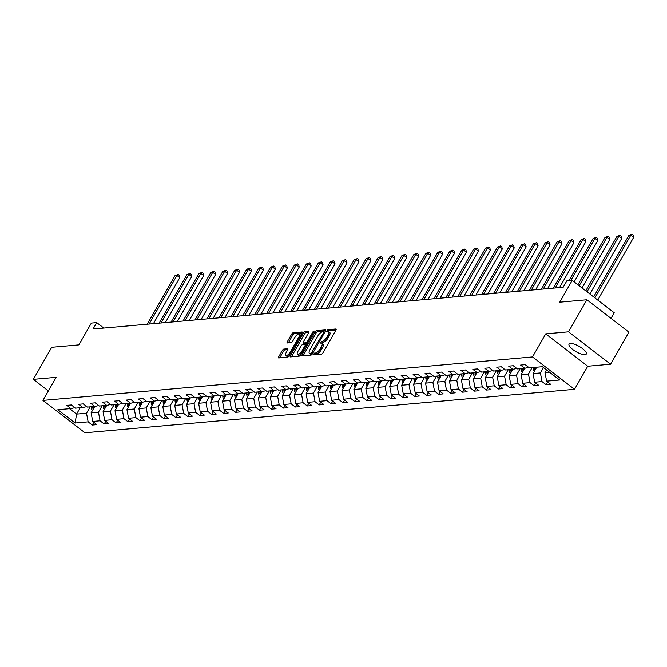 <?xml version="1.0" encoding="UTF-8"?>
<svg xmlns="http://www.w3.org/2000/svg" width="667" height="667" viewBox="0 0 667 667"><rect width="100%" height="100%" fill="white"/><g stroke="black" fill="none" stroke-linecap="round" stroke-linejoin="round"><path stroke-width="1" d="M313.473 354.019L313.49 354.852L321.477 354.144A1.526 0.592 -52.4 0 0 322.953 352.818L335.926 330.165A1.526 0.592 -52.4 0 0 336.101 329.023A1.526 0.592 -52.4 0 0 335.893 328.973L327.906 329.681L326.755 331.407L327.931 331.357A4.877 1.884 -52.4 0 1 328.606 331.516A4.877 1.884 -52.4 0 1 328.031 335.168L326.947 337.052A4.877 1.884 -52.4 0 1 322.236 341.296L320.177 342.313L320.052 343.113L321.227 343.055A4.877 1.884 -52.4 0 1 321.903 343.222A4.877 1.884 -52.4 0 1 321.327 346.873L320.243 348.758A4.877 1.884 -52.4 0 1 315.533 353.001L313.473 354.019M584.951 354.669A9.947 3.077 -150.2 0 0 586.31 354.01A9.947 3.077 -150.2 0 0 580.965 347.482A9.947 3.077 -150.2 0 0 570.418 343.472A9.947 3.077 -150.2 0 0 569.051 344.122A9.947 3.077 -150.2 0 0 574.395 350.659A9.947 3.077 -150.2 0 0 584.951 354.669M283.834 349.066A1.526 0.592 -52.4 0 0 282.358 350.392L278.723 356.745A1.526 0.592 -52.4 0 0 278.539 357.887A1.526 0.592 -52.4 0 0 278.748 357.937L287.619 357.153A1.526 0.592 -52.4 0 0 289.094 355.828L302.068 333.175A1.526 0.592 -52.4 0 0 302.243 332.033A1.526 0.592 -52.4 0 0 302.034 331.983L293.172 332.766A1.526 0.592 -52.4 0 0 291.696 334.092L287.302 341.771A1.526 0.592 -52.4 0 0 287.118 342.913A1.526 0.592 -52.4 0 0 287.327 342.963L291.12 342.63A1.526 0.592 -52.4 0 0 292.596 341.304L294.781 337.494A4.077 1.576 -52.4 0 1 299.275 334.084A4.077 1.576 -52.4 0 1 298.799 337.135L290.253 352.051A4.077 1.576 -52.4 0 1 285.751 355.461A4.077 1.576 -52.4 0 1 286.235 352.409L287.66 349.925A1.526 0.592 -52.4 0 0 287.836 348.783A1.526 0.592 -52.4 0 0 287.627 348.733L283.834 349.066L284.967 349.942A1.526 0.592 -52.4 0 0 283.5 351.267L279.857 357.62A1.526 0.592 -52.4 0 0 279.74 357.854M568.542 331.824L545.731 333.85L587.735 366.233L610.555 364.207L568.542 331.824L586.902 299.766L559.721 302.184L572.203 280.382L566.85 280.857L563.173 287.269L93.063 329.014L96.732 322.603L91.371 323.078L78.889 344.872L51.709 347.29L33.35 379.348L48.374 390.929M545.731 333.85L532.508 356.928L42.946 400.4L56.17 377.322L33.35 379.348M302.093 354.669A1.526 0.592 -52.4 0 0 301.918 355.811A1.526 0.592 -52.4 0 0 302.126 355.861L310.989 355.077A1.526 0.592 -52.4 0 0 312.464 353.752L325.438 331.099A1.526 0.592 -52.4 0 0 325.621 329.957A1.526 0.592 -52.4 0 0 325.413 329.907L316.542 330.69A1.526 0.592 -52.4 0 0 315.066 332.016L302.093 354.669L303.227 355.544A1.526 0.592 -52.4 0 0 303.11 355.778M299.308 356.111L290.437 356.903A1.526 0.592 -52.4 0 1 290.228 356.853A1.526 0.592 -52.4 0 1 290.403 355.711L303.385 333.058A1.526 0.592 -52.4 0 1 304.852 331.732L308.646 331.391A1.526 0.592 -52.4 0 1 308.863 331.441A1.526 0.592 -52.4 0 1 308.679 332.583L303.418 341.771A1.526 0.592 -52.4 0 0 303.235 342.913A1.526 0.592 -52.4 0 0 303.452 342.963L305.97 342.738A1.526 0.592 -52.4 0 0 307.437 341.412L312.915 331.849L314.099 330.957L313.974 331.757L300.775 354.786A1.526 0.592 -52.4 0 1 299.308 356.111M586.902 299.766L628.914 332.149L610.555 364.207M532.508 356.928L574.52 389.311L84.959 432.783L42.946 400.4M93.839 422.319L92.271 425.054L96.865 424.646L92.721 421.452L100.067 420.802L104.21 423.995L108.804 423.587L104.661 420.393L112.014 419.743L116.158 422.936L120.752 422.528L116.608 419.335L123.962 418.676L128.106 421.877L132.7 421.469L128.556 418.276L135.901 417.617L140.045 420.81L144.639 420.402L140.495 417.208L147.849 416.558L151.993 419.751L156.587 419.343L152.443 416.15L159.788 415.499L163.932 418.693L168.526 418.284L164.382 415.091L171.736 414.44L175.88 417.634L180.474 417.225L176.33 414.032L183.683 413.373L187.827 416.575L192.421 416.166L188.277 412.973L195.623 412.314L199.766 415.508L204.36 415.099L200.217 411.906L207.57 411.256L211.714 414.449L216.308 414.04L212.164 410.847L219.51 410.197L223.653 413.39L228.247 412.981L224.104 409.788L231.457 409.138L235.601 412.331L240.195 411.923L236.051 408.729L243.405 408.071L247.549 411.272L252.143 410.864L247.999 407.67L255.344 407.012L259.488 410.205L264.082 409.796L259.938 406.603L267.292 405.953L271.436 409.146L276.03 408.738L271.886 405.544L279.231 404.894L283.375 408.087L287.969 407.679L283.825 404.485L291.179 403.835L295.323 407.028L299.917 406.62L295.773 403.427L303.118 402.768L307.27 405.97L311.864 405.561L307.712 402.359L315.066 401.709L319.21 404.902L323.803 404.494L319.66 401.301L327.013 400.65L331.157 403.843L335.751 403.435L331.607 400.242L338.953 399.591L343.096 402.785L347.69 402.376L343.547 399.183L350.9 398.532L355.044 401.726L359.638 401.317L355.494 398.124L362.84 397.465L366.992 400.667L371.586 400.258L367.434 397.057L374.787 396.406L378.931 399.6L383.525 399.191L379.381 395.998L386.735 395.348L390.879 398.541L395.473 398.132L391.329 394.939L398.674 394.289L402.818 397.482L407.412 397.073L403.268 393.88L410.622 393.23L414.766 396.423L419.36 396.015L415.216 392.821L422.561 392.163L426.705 395.364L431.299 394.956L427.155 391.754L434.509 391.104L438.653 394.297L443.247 393.889L439.103 390.695L446.456 390.045L450.6 393.238L455.194 392.83L451.05 389.636L458.396 388.986L462.539 392.179L467.133 391.771L462.99 388.578L470.343 387.927L474.487 391.12L479.081 390.712L474.937 387.519L482.283 386.86L486.426 390.062L491.02 389.653L486.877 386.451L494.23 385.801L498.374 388.994L502.968 388.586L498.824 385.393L506.178 384.742L510.322 387.936L514.916 387.527L510.772 384.334L518.117 383.683L522.261 386.877L526.855 386.468L522.711 383.275L530.065 382.625L534.209 385.818L538.803 385.409L534.659 382.216L542.004 381.557L546.148 384.751L550.742 384.35L546.598 381.149L559.621 379.998L542.363 366.692L529.34 367.851L525.196 364.657L520.602 365.066L524.746 368.259L528.748 367.392M92.271 425.054L88.127 421.861L75.113 423.02L57.854 409.713L70.869 408.563L66.725 405.361L71.319 404.961L75.463 408.154L82.808 407.495L78.664 404.302L83.258 403.894L87.402 407.087L94.756 406.436L90.612 403.243L95.206 402.835L99.35 406.028L106.703 405.378L102.56 402.184L107.154 401.776L111.297 404.969L118.643 404.319L114.499 401.125L119.093 400.717L123.237 403.91L130.59 403.26L126.447 400.058L131.04 399.658L135.184 402.851L142.53 402.193L138.386 398.999L142.98 398.591L147.124 401.784L154.477 401.134L150.333 397.941L154.927 397.532L159.071 400.725L166.425 400.075L162.281 396.882L166.875 396.473L171.019 399.666L178.364 399.016L174.22 395.823L178.814 395.414L182.958 398.608L190.312 397.957L186.168 394.756L190.762 394.355L194.906 397.549L202.251 396.89L198.107 393.697L202.701 393.288L206.845 396.481L214.199 395.831L210.055 392.638L214.649 392.229L218.793 395.423L226.146 394.772L221.994 391.579L226.588 391.17L230.74 394.364L238.086 393.713L233.942 390.52L238.536 390.112L242.68 393.305L250.033 392.655L245.89 389.453L250.484 389.044L254.627 392.246L261.973 391.587L257.829 388.394L262.423 387.986L266.567 391.179L273.92 390.528L269.776 387.335L274.37 386.927L278.514 390.12L285.868 389.47L281.716 386.276L286.31 385.868L290.462 389.061L297.807 388.411L293.663 385.218L298.257 384.809L302.401 388.002L309.755 387.352L305.611 384.15L310.205 383.742L314.349 386.943L321.694 386.285L317.55 383.091L322.144 382.683L326.288 385.876L333.642 385.226L329.498 382.033L334.092 381.624L338.236 384.817L345.581 384.167L341.437 380.974L346.031 380.565L350.175 383.758L357.529 383.108L353.385 379.915L357.979 379.506L362.123 382.7L369.476 382.049L365.333 378.848L369.927 378.439L374.07 381.641L381.416 380.982L377.272 377.789L381.866 377.38L386.01 380.574L393.363 379.923L389.22 376.73L393.813 376.321L397.957 379.515L405.303 378.864L401.159 375.671L405.753 375.263L409.897 378.456L417.25 377.805L413.106 374.612L417.7 374.204L421.844 377.397L429.198 376.738L425.054 373.545L429.648 373.136L433.792 376.338L441.137 375.679L436.993 372.486L441.587 372.078L445.731 375.271L453.085 374.621L448.941 371.427L453.535 371.019L457.679 374.212L465.024 373.562L460.88 370.368L465.474 369.96L469.618 373.153L476.972 372.503L472.828 369.31L477.422 368.901L481.566 372.094L488.919 371.436L484.776 368.242L489.37 367.834L493.513 371.035L500.859 370.377L496.715 367.183L501.309 366.775L505.453 369.968L512.806 369.318L508.663 366.125L513.256 365.716L517.4 368.909L524.746 368.259L521.11 374.646L528.456 373.995L532.116 367.6M102.126 405.786L98.466 412.173L91.112 412.823L94.772 406.436L98.749 405.569M91.112 412.823L92.721 421.452M98.466 412.173L100.067 420.802M82.808 407.495L86.81 406.628M114.065 404.727L110.414 411.114L103.06 411.764L106.72 405.369L110.697 404.51M103.06 411.764L104.661 420.393M110.414 411.114L112.014 419.743M126.013 403.66L122.353 410.047L115.007 410.705L118.659 404.31L122.636 403.443M115.007 410.705L116.608 419.335M122.353 410.047L123.962 418.676M137.961 402.601L134.3 408.988L126.947 409.646L130.607 403.252L134.584 402.384M126.947 409.646L128.556 418.276M134.3 408.988L135.901 417.617M149.9 401.542L146.24 407.929L138.894 408.579L142.555 402.193M138.894 408.579L140.495 417.208M146.24 407.929L147.849 416.558M161.848 400.483L158.187 406.87L150.834 407.52L154.494 401.134L158.471 400.267M150.834 407.52L152.443 416.15M158.187 406.87L159.788 415.499M142.53 402.193L146.532 401.326M173.787 399.425L170.135 405.811L162.781 406.461L166.442 400.067M162.781 406.461L164.382 415.091M170.135 405.811L171.736 414.44M185.734 398.357L182.074 404.744L174.729 405.403L178.381 399.008M174.729 405.403L176.33 414.032M182.074 404.744L183.683 413.373M166.425 400.075L170.418 399.208M197.674 397.299L194.022 403.685L186.668 404.335L190.328 397.949M186.668 404.335L188.277 412.973M194.022 403.685L195.623 412.314M178.364 399.016L182.358 398.141M209.621 396.24L205.961 402.626L198.616 403.277L202.276 396.89L206.245 396.023M198.616 403.277L200.217 411.906M205.961 402.626L207.57 411.256M190.312 397.957L194.305 397.082M221.569 395.181L217.909 401.567L210.555 402.218L214.215 395.831M210.555 402.218L212.164 410.847M217.909 401.567L219.51 410.197M233.508 394.114L229.848 400.508L222.503 401.159L226.163 394.764L230.14 393.905M222.503 401.159L224.104 409.788M229.848 400.508L231.457 409.138M214.199 395.831L218.192 394.964M245.456 393.055L241.796 399.441L234.442 400.1L238.102 393.705M234.442 400.1L236.051 408.729M241.796 399.441L243.405 408.071M257.395 391.996L253.743 398.382L246.39 399.033L250.05 392.646L254.027 391.779M246.39 399.033L247.999 407.67M253.743 398.382L255.344 407.012M238.086 393.713L242.079 392.838M269.343 390.937L265.683 397.324L258.337 397.974L261.998 391.587M258.337 397.974L259.938 406.603M265.683 397.324L267.292 405.953M281.291 389.878L277.63 396.265L270.277 396.915L273.937 390.528L277.914 389.661M270.277 396.915L271.886 405.544M277.63 396.265L279.231 404.894M261.973 391.587L265.966 390.72M293.23 388.811L289.57 395.206L282.224 395.856L285.885 389.461M282.224 395.856L283.825 404.485M289.57 395.206L291.179 403.835M305.178 387.752L301.517 394.139L294.164 394.797L297.824 388.402L301.801 387.535M294.164 394.797L295.773 403.427M301.517 394.139L303.118 402.768M285.868 389.47L289.862 388.603M317.117 386.693L313.465 393.08L306.111 393.73L309.771 387.344M306.111 393.73L307.712 402.359M313.465 393.08L315.066 401.709M329.064 385.634L325.404 392.021L318.059 392.671L321.719 386.285L325.688 385.418M318.059 392.671L319.66 401.301M325.404 392.021L327.013 400.65M309.755 387.352L313.748 386.476M341.012 384.576L337.352 390.962L329.998 391.612L333.658 385.226M329.998 391.612L331.607 400.242M337.352 390.962L338.953 399.591M352.951 383.508L349.291 389.903L341.946 390.554L345.606 384.159L349.583 383.3M341.946 390.554L343.547 399.183M349.291 389.903L350.9 398.532M333.642 385.226L337.635 384.359M364.899 382.449L361.239 388.836L353.885 389.495L357.545 383.1M353.885 389.495L355.494 398.124M361.239 388.836L362.84 397.465M376.838 381.391L373.187 387.777L365.833 388.427L369.493 382.041M365.833 388.427L367.434 397.057M373.187 387.777L374.787 396.406M357.529 383.108L361.522 382.233M388.786 380.332L385.126 386.718L377.78 387.369L381.441 380.982M377.78 387.369L379.381 395.998M385.126 386.718L386.735 395.348M369.476 382.049L373.47 381.174M400.734 379.273L397.073 385.659L389.72 386.31L393.38 379.923L397.357 379.056M389.72 386.31L391.329 394.939M397.073 385.659L398.674 394.289M381.416 380.982L385.409 380.115M412.673 378.206L409.013 384.601L401.667 385.251L405.328 378.856M401.667 385.251L403.268 393.88M409.013 384.601L410.622 393.23M424.621 377.147L420.96 383.533L413.607 384.192L417.267 377.797L421.244 376.93M413.607 384.192L415.216 392.821M420.96 383.533L422.561 392.163M405.303 378.864L409.305 377.997M436.56 376.088L432.908 382.474L425.554 383.125L429.214 376.738L433.191 375.871M425.554 383.125L427.155 391.754M432.908 382.474L434.509 391.104M448.507 375.029L444.847 381.416L437.502 382.066L441.162 375.679M437.502 382.066L439.103 390.695M444.847 381.416L446.456 390.045M460.455 373.97L456.795 380.357L449.441 381.007L453.101 374.621L457.078 373.753M449.441 381.007L451.05 389.636M456.795 380.357L458.396 388.986M441.137 375.679L445.131 374.812M472.394 372.903L468.734 379.298L461.389 379.948L465.049 373.553M461.389 379.948L462.99 388.578M468.734 379.298L470.343 387.927M484.342 371.844L480.682 378.231L473.328 378.889L476.988 372.494M473.328 378.889L474.937 387.519M480.682 378.231L482.283 386.86M465.024 373.562L469.026 372.695M496.281 370.785L492.63 377.172L485.276 377.822L488.936 371.436M485.276 377.822L486.877 386.451M492.63 377.172L494.23 385.801M476.972 372.503L480.965 371.627M508.229 369.726L504.569 376.113L497.223 376.763L500.884 370.377L504.852 369.51M497.223 376.763L498.824 385.393M504.569 376.113L506.178 384.742M488.919 371.436L492.913 370.569M520.177 368.668L516.516 375.054L509.163 375.704L512.823 369.318M509.163 375.704L510.772 384.334M516.516 375.054L518.117 383.683M521.11 374.646L522.711 383.275M528.456 373.995L530.065 382.625M512.806 369.318L516.8 368.451M543.48 367.559L540.403 372.928L533.05 373.587L536.71 367.192M533.05 373.587L534.659 382.216M540.403 372.928L542.004 381.557M549.416 372.128L544.997 372.519L546.506 369.893M544.997 372.519L546.598 381.149M611.014 318.351L614.215 312.765L572.203 280.382M587.735 366.233L574.52 389.311M103.81 328.056L96.732 322.603M80.223 407.729L76.572 414.115L86.518 413.232L90.178 406.845M69.518 408.679L76.572 414.115L75.113 423.02M86.518 413.232L88.127 421.861M70.869 408.563L74.862 407.687M547.724 382.016L546.148 384.751M535.776 383.075L534.209 385.818M523.828 384.134L522.261 386.877M511.889 385.201L510.322 387.936M499.942 386.26L498.374 388.994M488.002 387.319L486.426 390.062M476.055 388.377L474.487 391.12M464.107 389.436L462.539 392.179M452.168 390.503L450.6 393.238M440.22 391.562L438.653 394.297M428.281 392.621L426.705 395.364M416.333 393.68L414.766 396.423M404.385 394.739L402.818 397.482M392.446 395.806L390.879 398.541M380.498 396.865L378.931 399.6M368.559 397.924L366.992 400.667M356.612 398.983L355.044 401.726M344.672 400.042L343.096 402.785M332.725 401.109L331.157 403.843M320.777 402.168L319.21 404.902M308.838 403.227L307.27 405.97M296.89 404.285L295.323 407.028M284.951 405.344L283.375 408.087M273.003 406.411L271.436 409.146M261.055 407.47L259.488 410.205M249.116 408.529L247.549 411.272M237.169 409.588L235.601 412.331M225.229 410.647L223.653 413.39M213.282 411.714L211.714 414.449M201.334 412.773L199.766 415.508M189.395 413.832L187.827 416.575M177.447 414.891L175.88 417.634M165.508 415.95L163.932 418.693M153.56 417.017L151.993 419.751M141.612 418.076L140.045 420.81M129.673 419.134L128.106 421.877M117.725 420.193L116.158 422.936M105.786 421.252L104.21 423.995M314.699 354.752L316.667 353.877A4.877 1.884 -52.4 0 0 321.377 349.633L320.243 348.758M321.903 343.222L323.036 344.097A4.877 1.884 -52.4 0 1 322.461 347.749L321.377 349.633M328.606 331.516L329.74 332.391A4.877 1.884 -52.4 0 1 329.165 336.043L328.081 337.927A4.877 1.884 -52.4 0 1 323.37 342.171L321.394 343.055M336.043 329.94L329.039 330.557L328.097 331.349M325.563 330.865L317.675 331.566A1.526 0.592 -52.4 0 0 316.208 332.891L303.227 355.544M311.172 353.385L323.595 332.575L323.72 331.774L322.486 331.841A4.877 1.884 -52.4 0 0 317.775 336.076L309.988 349.675A4.877 1.884 -52.4 0 0 309.413 353.327A4.877 1.884 -52.4 0 0 310.088 353.485L311.172 353.385L312.189 354.169M309.413 353.327L310.547 354.202A4.877 1.884 -52.4 0 0 311.222 354.36L310.088 353.485M312.098 354.285L311.222 354.36M308.796 332.358L305.986 332.608A1.526 0.592 -52.4 0 0 304.519 333.934L291.546 356.587A1.526 0.592 -52.4 0 0 291.421 356.812M304.269 343.597A1.526 0.592 -52.4 0 0 304.377 343.788A1.526 0.592 -52.4 0 0 304.586 343.838L307.103 343.613A1.526 0.592 -52.4 0 0 307.187 343.605M297.957 351.309A4.077 1.576 -52.4 0 0 297.482 354.36A4.077 1.576 -52.4 0 0 301.976 350.95L304.986 345.698A1.526 0.592 -52.4 0 0 305.169 344.556A1.526 0.592 -52.4 0 0 304.961 344.505L302.443 344.731A1.526 0.592 -52.4 0 0 300.967 346.056L297.957 351.309M297.482 354.36L298.616 355.236A4.077 1.576 -52.4 0 0 301 354.394M287.777 349.691L284.967 349.942M285.751 355.461L286.893 356.336A4.077 1.576 -52.4 0 0 289.278 355.494M300.7 335.559A4.077 1.576 -52.4 0 0 300.417 334.959L299.275 334.084M302.184 332.941L294.305 333.642A1.526 0.592 -52.4 0 0 292.83 334.967L288.436 342.646A1.526 0.592 -52.4 0 0 288.311 342.871M546.215 370.393A4.119 3.577 -95.1 0 1 545.564 369.159M597.74 300.067L633.65 237.369L630.815 235.176L628.898 235.351L593.647 296.907M594.906 297.874L630.815 235.176L632.041 234.217L633.175 235.092L633.65 237.369M628.898 235.351L632.041 234.217M534.267 371.461A4.119 3.577 -95.1 0 1 533.367 368.726L533.358 367.492M589.878 294.005L621.702 238.427L618.868 236.243L616.95 236.41L585.776 290.845M535.751 368.868A4.119 3.577 -95.1 0 1 535.743 368.517L535.734 367.284M534.817 367.367L534.817 368.601A4.119 3.577 84.9 0 0 535.067 370.068M587.035 291.812L618.868 236.243L620.102 235.276L621.235 236.151L621.702 238.427M616.95 236.41L620.102 235.276M522.328 372.519A4.119 3.577 -95.1 0 1 521.419 369.785L521.411 368.551M582.016 287.944L609.763 239.486L606.92 237.302L605.011 237.469L577.914 284.784M523.812 369.927A4.119 3.577 -95.1 0 1 523.795 369.576L523.787 368.342M522.87 368.426L522.878 369.66A4.119 3.577 84.9 0 0 523.12 371.127M579.173 285.751L606.92 237.302L608.154 236.343L609.288 237.219L609.763 239.486M605.011 237.469L608.154 236.343M510.38 373.578A4.119 3.577 -95.1 0 1 509.48 370.852L509.471 369.618M574.145 281.883L597.815 240.545L594.981 238.361L593.063 238.528L568.926 280.674M511.864 370.985A4.119 3.577 -95.1 0 1 511.847 370.635L511.847 369.401M510.922 369.485L510.93 370.719A4.119 3.577 84.9 0 0 511.172 372.194M570.844 280.507L594.981 238.361L596.215 237.402L597.349 238.277L597.815 240.545M593.063 238.528L596.215 237.402M498.441 374.637A4.119 3.577 -95.1 0 1 497.532 371.911L497.524 370.677M559.538 287.594L585.876 241.612L583.033 239.42L581.124 239.595L553.31 288.144M499.925 372.044A4.119 3.577 -95.1 0 1 499.908 371.702L499.9 370.468M498.983 370.544L498.991 371.777A4.119 3.577 84.9 0 0 499.233 373.253M555.227 287.977L583.033 239.42L584.267 238.461L585.401 239.336L585.876 241.612M581.124 239.595L584.267 238.461M486.493 375.696A4.119 3.577 -95.1 0 1 485.593 372.97L485.584 371.736M547.59 288.653L573.928 242.671L571.094 240.479L569.176 240.654L541.371 289.211M487.977 373.111A4.119 3.577 -95.1 0 1 487.961 372.761L487.952 371.527M487.035 371.602L487.043 372.836A4.119 3.577 84.9 0 0 487.285 374.312M543.28 289.036L571.094 240.479L572.319 239.52L573.462 240.395L573.928 242.671M569.176 240.654L572.319 239.52M474.545 376.763A4.119 3.577 -95.1 0 1 473.645 374.029L473.637 372.795M535.651 289.711L561.981 243.73L559.146 241.546L557.228 241.712L529.423 290.27M476.03 374.17A4.119 3.577 -95.1 0 1 476.021 373.82L476.013 372.586M475.096 372.67L475.096 373.904A4.119 3.577 84.9 0 0 475.346 375.371M531.341 290.095L559.146 241.546L560.38 240.579L561.514 241.454L561.981 243.73M557.228 241.712L560.38 240.579M462.606 377.822A4.119 3.577 -95.1 0 1 461.697 375.087L461.697 373.853M523.703 290.779L550.042 244.789L547.198 242.605L545.289 242.771L517.484 291.329M464.09 375.229A4.119 3.577 -95.1 0 1 464.074 374.879L464.065 373.645M463.148 373.728L463.156 374.962A4.119 3.577 84.9 0 0 463.398 376.43M519.393 291.162L547.198 242.605L548.432 241.646L549.566 242.521L550.042 244.789M545.289 242.771L548.432 241.646M450.659 378.881A4.119 3.577 -95.1 0 1 449.758 376.155L449.75 374.921M511.764 291.838L538.094 245.848L535.259 243.663L533.342 243.83L505.536 292.388M452.143 376.288A4.119 3.577 -95.1 0 1 452.126 375.938L452.126 374.704M451.2 374.787L451.209 376.021A4.119 3.577 84.9 0 0 451.459 377.497M507.445 292.221L535.259 243.663L536.493 242.705L537.627 243.58L538.094 245.848M533.342 243.83L536.493 242.705M438.719 379.94A4.119 3.577 -95.1 0 1 437.81 377.214L437.802 375.98M499.816 292.896L526.155 246.915L523.312 244.722L521.402 244.897L493.588 293.447M440.203 377.347A4.119 3.577 -95.1 0 1 440.187 377.005L440.178 375.771M439.261 375.846L439.27 377.08A4.119 3.577 84.9 0 0 439.511 378.556M495.506 293.28L523.312 244.722L524.545 243.763L525.679 244.639L526.155 246.915M521.402 244.897L524.545 243.763M426.772 380.999A4.119 3.577 -95.1 0 1 425.871 378.272L425.863 377.038M487.869 293.955L514.207 247.974L511.372 245.781L509.455 245.956L481.649 294.514M428.256 378.414A4.119 3.577 -95.1 0 1 428.239 378.064L428.231 376.83M427.314 376.913L427.322 378.147A4.119 3.577 84.9 0 0 427.564 379.615M483.558 294.339L511.372 245.781L512.598 244.822L513.74 245.698L514.207 247.974M509.455 245.956L512.598 244.822M414.824 382.066A4.119 3.577 -95.1 0 1 413.924 379.331L413.915 378.097M475.93 295.014L502.259 249.033L499.425 246.848L497.507 247.015L469.701 295.573M416.308 379.473A4.119 3.577 -95.1 0 1 416.3 379.123L416.291 377.889M415.374 377.972L415.374 379.206A4.119 3.577 84.9 0 0 415.624 380.674M471.619 295.398L499.425 246.848L500.659 245.881L501.792 246.757L502.259 249.033M497.507 247.015L500.659 245.881M402.885 383.125A4.119 3.577 -95.1 0 1 401.976 380.39L401.976 379.156M463.982 296.081L490.32 250.092L487.477 247.907L485.568 248.074L457.762 296.632M404.369 380.532A4.119 3.577 -95.1 0 1 404.352 380.182L404.344 378.948M403.427 379.031L403.435 380.265A4.119 3.577 84.9 0 0 403.677 381.732M459.671 296.465L487.477 247.907L488.711 246.948L489.845 247.824L490.32 250.092M485.568 248.074L488.711 246.948M390.937 384.184A4.119 3.577 -95.1 0 1 390.037 381.457L390.028 380.223M452.043 297.14L478.372 251.151L475.538 248.966L473.62 249.133L445.814 297.69M392.421 381.591A4.119 3.577 -95.1 0 1 392.404 381.241L392.404 380.007M391.479 380.09L391.487 381.324A4.119 3.577 84.9 0 0 391.737 382.8M447.732 297.524L475.538 248.966L476.772 248.007L477.906 248.883L478.372 251.151M473.62 249.133L476.772 248.007M378.998 385.243A4.119 3.577 -95.1 0 1 378.089 382.516L378.081 381.282M440.095 298.199L466.433 252.218L463.59 250.025L461.681 250.2L433.867 298.749M380.482 382.65A4.119 3.577 -95.1 0 1 380.465 382.308L380.457 381.074M379.54 381.149L379.548 382.383A4.119 3.577 84.9 0 0 379.79 383.858M435.784 298.583L463.59 250.025L464.824 249.066L465.958 249.942L466.433 252.218M461.681 250.2L464.824 249.066M367.05 386.301A4.119 3.577 -95.1 0 1 366.15 383.575L366.141 382.341M428.147 299.258L454.485 253.277L451.651 251.084L449.733 251.259L421.928 299.817M368.534 383.717A4.119 3.577 -95.1 0 1 368.517 383.367L368.509 382.133M367.592 382.216L367.6 383.45A4.119 3.577 84.9 0 0 367.842 384.917M423.837 299.641L451.651 251.084L452.876 250.125L454.019 251L454.485 253.277M449.733 251.259L452.876 250.125M355.102 387.369A4.119 3.577 -95.1 0 1 354.202 384.634L354.194 383.4M416.208 300.317L442.538 254.335L439.703 252.151L437.785 252.318L409.98 300.875M356.587 384.776A4.119 3.577 -95.1 0 1 356.578 384.425L356.57 383.192M355.653 383.275L355.653 384.509A4.119 3.577 84.9 0 0 355.903 385.976M411.898 300.7L439.703 252.151L440.937 251.192L442.071 252.059L442.538 254.335M437.785 252.318L440.937 251.192M343.163 388.427A4.119 3.577 -95.1 0 1 342.254 385.693L342.254 384.459M404.26 301.384L430.599 255.394L427.755 253.21L425.846 253.377L398.041 301.934M344.647 385.834A4.119 3.577 -95.1 0 1 344.631 385.484L344.622 384.25M343.705 384.334L343.713 385.568A4.119 3.577 84.9 0 0 343.955 387.043M399.95 301.767L427.755 253.21L428.989 252.251L430.123 253.127L430.599 255.394M425.846 253.377L428.989 252.251M331.216 389.486A4.119 3.577 -95.1 0 1 330.315 386.76L330.307 385.526M392.321 302.443L418.651 256.453L415.816 254.269L413.899 254.435L386.093 302.993M332.7 386.893A4.119 3.577 -95.1 0 1 332.683 386.543L332.683 385.309M331.757 385.393L331.766 386.627A4.119 3.577 84.9 0 0 332.016 388.102M388.011 302.826L415.816 254.269L417.05 253.31L418.184 254.185L418.651 256.453M413.899 254.435L417.05 253.31M319.276 390.545A4.119 3.577 -95.1 0 1 318.367 387.819L318.359 386.585M380.373 303.502L406.712 257.52L403.868 255.328L401.959 255.503L374.145 304.052M320.76 387.952A4.119 3.577 -95.1 0 1 320.744 387.61L320.735 386.376M319.818 386.451L319.827 387.685A4.119 3.577 84.9 0 0 320.068 389.161M376.063 303.885L403.868 255.328L405.102 254.369L406.236 255.244L406.712 257.52M401.959 255.503L405.102 254.369M307.329 391.612A4.119 3.577 -95.1 0 1 306.428 388.878L306.42 387.644M368.426 304.561L394.764 258.579L391.929 256.386L390.012 256.562L362.206 305.119M308.813 389.019A4.119 3.577 -95.1 0 1 308.796 388.669L308.788 387.435M307.871 387.519L307.879 388.753A4.119 3.577 84.9 0 0 308.121 390.22M364.115 304.944L391.929 256.386L393.155 255.428L394.297 256.303L394.764 258.579M390.012 256.562L393.155 255.428M295.381 392.671A4.119 3.577 -95.1 0 1 294.481 389.937L294.472 388.703M356.486 305.619L382.825 259.638L379.982 257.454L378.064 257.62L350.258 306.178M296.865 390.078A4.119 3.577 -95.1 0 1 296.857 389.728L296.848 388.494M295.931 388.578L295.94 389.811A4.119 3.577 84.9 0 0 296.181 391.279M352.176 306.003L379.982 257.454L381.216 256.495L382.349 257.362L382.825 259.638M378.064 257.62L381.216 256.495M283.442 393.73A4.119 3.577 -95.1 0 1 282.533 390.995L282.533 389.761M344.539 306.687L370.877 260.697L368.034 258.513L366.125 258.679L338.319 307.237M284.926 391.137A4.119 3.577 -95.1 0 1 284.909 390.787L284.901 389.553M283.984 389.636L283.992 390.87A4.119 3.577 84.9 0 0 284.234 392.346M340.228 307.07L368.034 258.513L369.268 257.554L370.402 258.429L370.877 260.697M366.125 258.679L369.268 257.554M271.494 394.789A4.119 3.577 -95.1 0 1 270.594 392.063L270.585 390.829M332.6 307.745L358.929 261.756L356.095 259.571L354.177 259.738L326.371 308.296M272.978 392.196A4.119 3.577 -95.1 0 1 272.97 391.846L272.961 390.612M272.036 390.695L272.044 391.929A4.119 3.577 84.9 0 0 272.294 393.405M328.289 308.129L356.095 259.571L357.329 258.613L358.462 259.488L358.929 261.756M354.177 259.738L357.329 258.613M259.555 395.848A4.119 3.577 -95.1 0 1 258.646 393.121L258.638 391.888M320.652 308.804L346.99 262.823L344.147 260.63L342.238 260.805L314.424 309.355M261.039 393.255A4.119 3.577 -95.1 0 1 261.022 392.913L261.014 391.679M260.097 391.754L260.105 392.988A4.119 3.577 84.9 0 0 260.347 394.464M316.341 309.188L344.147 260.63L345.381 259.671L346.515 260.547L346.99 262.823M342.238 260.805L345.381 259.671M247.607 396.915A4.119 3.577 -95.1 0 1 246.707 394.18L246.698 392.946M308.704 309.863L335.042 263.882L332.208 261.689L330.29 261.864L302.485 310.422M249.091 394.322A4.119 3.577 -95.1 0 1 249.074 393.972L249.066 392.738M248.149 392.821L248.157 394.055A4.119 3.577 84.9 0 0 248.399 395.523M304.394 310.247L332.208 261.689L333.433 260.73L334.576 261.606L335.042 263.882M330.29 261.864L333.433 260.73M235.668 397.974A4.119 3.577 -95.1 0 1 234.759 395.239L234.751 394.005M296.765 310.922L323.103 264.941L320.26 262.756L318.351 262.923L290.537 311.481M237.152 395.381A4.119 3.577 -95.1 0 1 237.135 395.031L237.127 393.797M236.21 393.88L236.218 395.114A4.119 3.577 84.9 0 0 236.46 396.582M292.454 311.306L320.26 262.756L321.494 261.798L322.628 262.673L323.103 264.941M318.351 262.923L321.494 261.798M223.72 399.033A4.119 3.577 -95.1 0 1 222.811 396.298L222.811 395.064M284.817 311.989L311.155 266L308.312 263.815L306.403 263.982L278.598 312.54M225.204 396.44A4.119 3.577 -95.1 0 1 225.188 396.09L225.179 394.856M224.262 394.939L224.27 396.173A4.119 3.577 84.9 0 0 224.512 397.649M280.507 312.373L308.312 263.815L309.546 262.856L310.68 263.732L311.155 266M306.403 263.982L309.546 262.856M211.773 400.092A4.119 3.577 -95.1 0 1 210.872 397.365L210.864 396.131M272.878 313.048L299.208 267.058L296.373 264.874L294.455 265.041L266.65 313.598M213.257 397.499A4.119 3.577 -95.1 0 1 213.248 397.148L213.24 395.915M212.323 395.998L212.323 397.232A4.119 3.577 84.9 0 0 212.573 398.708M268.568 313.432L296.373 264.874L297.607 263.915L298.741 264.791L299.208 267.058M294.455 265.041L297.607 263.915M199.833 401.15A4.119 3.577 -95.1 0 1 198.924 398.424L198.916 397.19M260.93 314.107L287.269 268.126L284.425 265.933L282.516 266.108L254.702 314.657M201.317 398.566A4.119 3.577 -95.1 0 1 201.301 398.216L201.292 396.982M200.375 397.057L200.383 398.291A4.119 3.577 84.9 0 0 200.625 399.766M256.62 314.49L284.425 265.933L285.659 264.974L286.793 265.85L287.269 268.126M282.516 266.108L285.659 264.974M187.886 402.218A4.119 3.577 -95.1 0 1 186.985 399.483L186.977 398.249M248.983 315.166L275.321 269.185L272.486 266.992L270.569 267.167L242.763 315.724M189.37 399.625A4.119 3.577 -95.1 0 1 189.353 399.275L189.353 398.041M188.428 398.124L188.436 399.358A4.119 3.577 84.9 0 0 188.678 400.825M244.672 315.549L272.486 266.992L273.712 266.033L274.854 266.908L275.321 269.185M270.569 267.167L273.712 266.033M175.946 403.277A4.119 3.577 -95.1 0 1 175.037 400.542L175.029 399.308M237.043 316.225L263.382 270.243L260.539 268.059L258.629 268.226L230.815 316.783M177.43 400.684A4.119 3.577 -95.1 0 1 177.414 400.333L177.405 399.099M176.488 399.183L176.497 400.417A4.119 3.577 84.9 0 0 176.738 401.884M232.733 316.608L260.539 268.059L261.772 267.1L262.906 267.976L263.382 270.243M258.629 268.226L261.772 267.1M163.999 404.335A4.119 3.577 -95.1 0 1 163.09 401.601L163.09 400.367M225.096 317.292L251.434 271.302L248.599 269.118L246.682 269.285L218.876 317.842M165.483 401.742A4.119 3.577 -95.1 0 1 165.466 401.392L165.458 400.158M164.541 400.242L164.549 401.476A4.119 3.577 84.9 0 0 164.791 402.951M220.785 317.675L248.599 269.118L249.825 268.159L250.959 269.034L251.434 271.302M246.682 269.285L249.825 268.159M152.051 405.394A4.119 3.577 -95.1 0 1 151.151 402.668L151.142 401.434M213.157 318.351L239.486 272.361L236.652 270.177L234.734 270.343L206.928 318.901M153.535 402.801A4.119 3.577 -95.1 0 1 153.527 402.451L153.518 401.217M152.601 401.301L152.601 402.534A4.119 3.577 84.9 0 0 152.851 404.01M208.846 318.734L236.652 270.177L237.886 269.218L239.019 270.093L239.486 272.361M234.734 270.343L237.886 269.218M140.112 406.453A4.119 3.577 -95.1 0 1 139.203 403.727L139.195 402.493M201.209 319.41L227.547 273.428L224.704 271.236L222.795 271.411L194.981 319.96M141.596 403.868A4.119 3.577 -95.1 0 1 141.579 403.518L141.571 402.284M140.654 402.359L140.662 403.593A4.119 3.577 84.9 0 0 140.904 405.069M196.898 319.793L224.704 271.236L225.938 270.277L227.072 271.152L227.547 273.428M222.795 271.411L225.938 270.277M128.164 407.52A4.119 3.577 -95.1 0 1 127.264 404.786L127.255 403.552M189.261 320.468L215.599 274.487L212.765 272.294L210.847 272.469L183.041 321.027M129.648 404.927A4.119 3.577 -95.1 0 1 129.631 404.577L129.631 403.343M128.706 403.427L128.714 404.661A4.119 3.577 84.9 0 0 128.956 406.128M184.951 320.852L212.765 272.294L213.999 271.336L215.133 272.211L215.599 274.487M210.847 272.469L213.999 271.336M116.225 408.579A4.119 3.577 -95.1 0 1 115.316 405.844L115.308 404.611M177.322 321.536L203.66 275.546L200.817 273.362L198.908 273.528L171.094 322.086M117.709 405.986A4.119 3.577 -95.1 0 1 117.692 405.636L117.684 404.402M116.767 404.485L116.775 405.719A4.119 3.577 84.9 0 0 117.017 407.187M173.011 321.911L200.817 273.362L202.051 272.403L203.185 273.278L203.66 275.546M198.908 273.528L202.051 272.403M104.277 409.638A4.119 3.577 -95.1 0 1 103.377 406.903L103.368 405.669M165.374 322.595L191.712 276.605L188.878 274.42L186.96 274.587L159.155 323.145M105.761 407.045A4.119 3.577 -95.1 0 1 105.745 406.695L105.736 405.461M104.819 405.544L104.827 406.778A4.119 3.577 84.9 0 0 105.069 408.254M161.064 322.978L188.878 274.42L190.103 273.462L191.237 274.337L191.712 276.605M186.96 274.587L190.103 273.462M92.329 410.697A4.119 3.577 -95.1 0 1 91.429 407.971L91.421 406.737M153.435 323.653L179.765 277.664L176.93 275.479L175.012 275.646L147.207 324.204M93.814 408.104A4.119 3.577 -95.1 0 1 93.805 407.754L93.797 406.52M92.88 406.603L92.88 407.837A4.119 3.577 84.9 0 0 93.13 409.313M149.125 324.037L176.93 275.479L178.164 274.521L179.298 275.396L179.765 277.664M175.012 275.646L178.164 274.521M316.667 353.877L315.533 353.001M322.461 347.749L321.327 346.873M322.336 342.263L321.202 341.387M323.37 342.171L322.236 341.296M328.081 337.927L326.947 337.052M329.165 336.043L328.031 335.168M329.039 330.557L327.906 329.681M315.633 353.969L314.499 353.093M316.208 332.891L315.066 332.016M317.675 331.566L316.542 330.69M312.898 352.993L312.206 352.459M324.287 333.108L323.595 332.575M324.612 332.541L323.795 331.908M291.546 356.587L290.403 355.711M304.519 333.934L303.385 333.058M305.986 332.608L304.852 331.732M304.586 343.838L303.452 342.963M307.103 343.613L305.97 342.738M308.129 341.946L307.437 341.412M313.607 332.383L312.915 331.849M302.668 351.484L301.976 350.95M305.678 346.231L304.986 345.698M290.945 352.585L290.253 352.051M299.491 337.669L298.799 337.135M288.436 342.646L287.302 341.771M292.83 334.967L291.696 334.092M294.305 333.642L293.172 332.766M279.857 357.62L278.723 356.745M283.5 351.267L282.358 350.392M533.367 368.726L534.817 368.601M521.419 369.785L522.878 369.66M509.48 370.852L510.93 370.719M497.532 371.911L498.991 371.777M485.593 372.97L487.043 372.836M473.645 374.029L475.096 373.904M461.697 375.087L463.156 374.962M449.758 376.155L451.209 376.021M437.81 377.214L439.27 377.08M425.871 378.272L427.322 378.147M413.924 379.331L415.374 379.206M401.976 380.39L403.435 380.265M390.037 381.457L391.487 381.324M378.089 382.516L379.548 382.383M366.15 383.575L367.6 383.45M354.202 384.634L355.653 384.509M342.254 385.693L343.713 385.568M330.315 386.76L331.766 386.627M318.367 387.819L319.827 387.685M306.428 388.878L307.879 388.753M294.481 389.937L295.94 389.811M282.533 390.995L283.992 390.87M270.594 392.063L272.044 391.929M258.646 393.121L260.105 392.988M246.707 394.18L248.157 394.055M234.759 395.239L236.218 395.114M222.811 396.298L224.27 396.173M210.872 397.365L212.323 397.232M198.924 398.424L200.383 398.291M186.985 399.483L188.436 399.358M175.037 400.542L176.497 400.417M163.09 401.601L164.549 401.476M151.151 402.668L152.601 402.534M139.203 403.727L140.662 403.593M127.264 404.786L128.714 404.661M115.316 405.844L116.775 405.719M103.377 406.903L104.827 406.778M91.429 407.971L92.88 407.837M324.646 332.491L323.72 331.774M304.377 343.788L303.235 342.913M306.186 345.339L305.169 344.556"/></g></svg>
